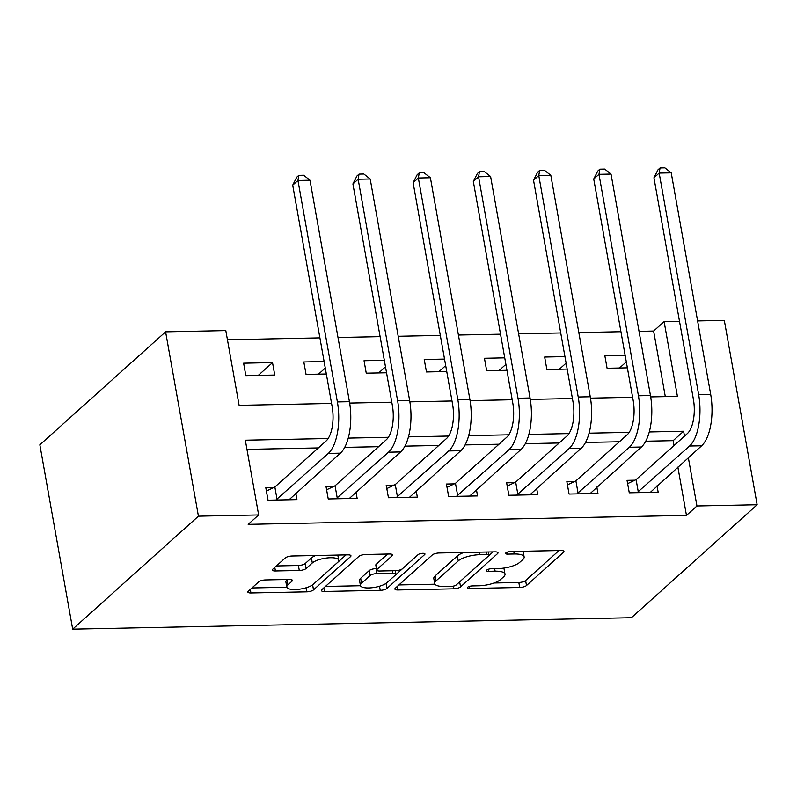 <?xml version="1.0" encoding="UTF-8"?>
<svg xmlns="http://www.w3.org/2000/svg" width="797" height="797" viewBox="0 0 797 797"><rect width="100%" height="100%" fill="white"/><g stroke="black" fill="none" stroke-linecap="round" stroke-linejoin="round"><path stroke-width="1.2" d="M467.61 587.269A3.656 1.146 169.9 0 0 467.311 587.847A3.656 1.146 169.9 0 0 469.473 588.495L519.714 587.469A5.23 1.634 169.9 0 0 526.498 585.526L563.529 552.251A5.23 1.634 169.9 0 0 563.947 551.434A5.23 1.634 169.9 0 0 560.849 550.498L510.618 551.534A3.656 1.146 169.9 0 0 505.876 552.889A3.656 1.146 169.9 0 0 505.577 553.467A3.656 1.146 169.9 0 0 507.739 554.114L514.244 553.985A16.737 5.23 169.9 0 1 524.137 556.964A16.737 5.23 169.9 0 1 522.792 559.594L519.704 562.363A16.737 5.23 169.9 0 1 497.986 568.59L491.49 568.719A3.656 1.146 169.9 0 0 486.738 570.084A3.656 1.146 169.9 0 0 486.449 570.652A3.656 1.146 169.9 0 0 488.611 571.31L495.106 571.18A16.737 5.23 169.9 0 1 504.999 574.159A16.737 5.23 169.9 0 1 503.654 576.779L500.566 579.549A16.737 5.23 169.9 0 1 478.858 585.775L472.362 585.915A3.656 1.146 169.9 0 0 467.61 587.269M265.441 579.937A5.23 1.634 169.9 0 0 258.656 581.89L248.265 591.225A5.23 1.634 169.9 0 0 247.847 592.041A5.23 1.634 169.9 0 0 250.935 592.968L306.725 591.832A5.23 1.634 169.9 0 0 313.51 589.88L350.541 556.615A5.23 1.634 169.9 0 0 350.959 555.788A5.23 1.634 169.9 0 0 347.871 554.861L292.081 556.007A5.23 1.634 169.9 0 0 285.296 557.95L272.753 569.227A5.23 1.634 169.9 0 0 272.325 570.044A5.23 1.634 169.9 0 0 275.423 570.971L299.293 570.483A5.23 1.634 169.9 0 0 306.078 568.54L312.304 562.951A13.987 4.374 169.9 0 1 327.388 557.94A13.987 4.374 169.9 0 1 338.725 560.241A13.987 4.374 169.9 0 1 337.599 562.433L313.221 584.34A13.987 4.374 169.9 0 1 298.138 589.342A13.987 4.374 169.9 0 1 286.8 587.05A13.987 4.374 169.9 0 1 287.926 584.859L291.991 581.202A5.23 1.634 169.9 0 0 292.409 580.385A5.23 1.634 169.9 0 0 289.321 579.449L265.441 579.937M696.947 505.975L686.466 515.39L248.166 524.356L258.646 514.942L198.433 516.177L72.686 629.162L631.403 617.725L757.15 504.74L696.947 505.975L688.349 457.697M395.302 588.206A5.23 1.634 169.9 0 0 394.884 589.033A5.23 1.634 169.9 0 0 397.972 589.959L453.762 588.824A5.23 1.634 169.9 0 0 460.546 586.871L497.577 553.606A5.23 1.634 169.9 0 0 497.995 552.779A5.23 1.634 169.9 0 0 494.907 551.853L439.117 552.988A5.23 1.634 169.9 0 0 432.333 554.941L395.302 588.206M380.239 590.328L324.459 591.464A5.23 1.634 169.9 0 1 321.36 590.537A5.23 1.634 169.9 0 1 321.789 589.71L358.809 556.445A5.23 1.634 169.9 0 1 365.604 554.493L389.474 554.005A5.23 1.634 169.9 0 1 392.562 554.941A5.23 1.634 169.9 0 1 392.144 555.758L377.13 569.257A5.23 1.634 169.9 0 0 376.702 570.074A5.23 1.634 169.9 0 0 379.8 571.011L395.631 570.682A5.23 1.634 169.9 0 0 402.425 568.739L418.056 554.692A3.656 1.146 169.9 0 1 422.002 553.377A3.656 1.146 169.9 0 1 424.97 553.975A3.656 1.146 169.9 0 1 424.671 554.553L387.023 588.375A5.23 1.634 169.9 0 1 380.239 590.328L379.511 586.233M686.466 515.39L677.868 467.112M674.023 445.543L673.156 440.651L645.729 441.219M619.408 441.757L585.516 442.445M559.205 442.983L525.313 443.68M498.992 444.218L465.109 444.915M438.788 445.453L404.906 446.141M378.585 446.679L344.693 447.376M318.372 447.914L246.96 449.378M634.91 480.192L627.05 480.352L629.271 492.805L658.163 492.217L657.027 485.831M574.697 481.418L566.846 481.577L569.058 494.04L597.959 493.443L596.823 487.067M514.493 482.653L506.633 482.813L508.855 495.266L537.756 494.678L536.62 488.302M454.29 483.889L446.43 484.048L448.651 496.501L477.552 495.913L476.407 489.527M394.077 485.114L386.226 485.283L388.448 497.736L417.339 497.139L416.203 490.763M333.873 486.349L326.023 486.509L328.234 498.962L357.136 498.374L356 491.998M273.67 487.585L265.809 487.744L268.031 500.197L296.932 499.609L295.797 493.223M665.306 396.607L653.63 331.044L639.035 331.343M620.933 331.711L578.831 332.578M560.729 332.947L518.618 333.804M500.526 334.182L458.414 335.039M440.323 335.407L398.211 336.274M380.109 336.643L338.008 337.5M319.906 337.878L227.444 339.771M625.157 355.382L604.863 355.791L607.085 368.254L627.369 367.835M564.943 356.608L544.66 357.026L546.872 369.479L567.165 369.071M504.74 357.843L484.446 358.261L486.668 370.715L506.962 370.296M444.537 359.078L424.243 359.487L426.465 371.95L446.748 371.532M384.323 360.304L364.04 360.722L366.251 373.175L386.545 372.767M324.12 361.539L303.826 361.958L306.048 374.411L326.342 373.992M272.524 362.595L243.623 363.183L245.845 375.646L274.746 375.048L272.524 362.595L258.288 375.387M331.582 403.441L239.12 405.334L225.81 330.596L165.597 331.831L39.85 444.826L72.686 629.162M653.63 331.044L664.11 321.629L679.512 321.311M697.604 320.942L724.314 320.394L757.15 504.74M165.597 331.831L198.433 516.177M328.165 438.509L245.327 440.203L258.646 514.942M684.503 436.128L683.627 431.237L649.276 431.944M629.192 432.353L589.063 433.169M568.988 433.588L528.859 434.405M508.775 434.813L468.656 435.64M448.572 436.049L408.453 436.866M388.368 437.284L348.239 438.101M650.701 396.906L677.42 396.358L664.11 321.629M349.674 403.073L391.795 402.206M409.877 401.837L451.999 400.971M470.081 400.602L512.202 399.745M530.284 399.377L572.405 398.51M590.497 398.141L632.619 397.275M673.156 440.651L683.627 431.237M626.312 361.898L619.528 367.995M566.109 363.123L559.315 369.23M505.906 364.359L499.111 370.456M445.692 365.594L438.908 371.691M385.489 366.819L378.695 372.926M325.286 368.055L318.491 374.152M504.999 574.159L504.112 569.178A16.737 5.23 169.9 0 0 503.525 568.131M524.137 556.964L523.24 551.982A16.737 5.23 169.9 0 0 522.942 551.275M494.08 582.996L518.827 582.487A5.23 1.634 169.9 0 0 525.612 580.545L558.996 550.538M459.361 582.119A5.23 1.634 169.9 0 0 459.66 581.89L493.044 551.893M398.938 584.938L434.993 584.201M451.441 586.343A3.656 1.146 169.9 0 0 456.183 584.978L488.691 555.768A3.656 1.146 169.9 0 0 488.989 555.2A3.656 1.146 169.9 0 0 486.818 554.543L479.963 554.682A16.737 5.23 169.9 0 0 458.255 560.909L436.039 580.874A16.737 5.23 169.9 0 0 434.694 583.504A16.737 5.23 169.9 0 0 444.587 586.482L451.441 586.343M463.864 552.49A16.737 5.23 169.9 0 0 457.368 555.927L458.255 560.909M434.694 583.504L433.807 578.512A16.737 5.23 169.9 0 1 435.152 575.892L457.368 555.927M360.503 585.725L325.425 586.443M387.621 554.045L376.244 564.276A5.23 1.634 169.9 0 0 375.815 565.093L376.702 570.074M418.305 554.493L386.137 583.394L387.023 588.375M361.539 583.255A13.987 4.374 169.9 0 0 360.423 585.446A13.987 4.374 169.9 0 0 371.761 587.748A13.987 4.374 169.9 0 0 386.834 582.737L395.422 575.026A5.23 1.634 169.9 0 0 395.85 574.199A5.23 1.634 169.9 0 0 392.752 573.272L376.921 573.591A5.23 1.634 169.9 0 0 370.137 575.544L361.539 583.255L360.652 578.273A13.987 4.374 169.9 0 0 359.537 580.465L360.423 585.446M360.652 578.273L369.25 570.552A5.23 1.634 169.9 0 1 376.035 568.61L376.443 568.6M384.204 584.44A5.23 1.634 169.9 0 0 386.137 583.394M286.8 587.05L285.914 582.069A13.987 4.374 169.9 0 1 287.04 579.867L287.458 579.489M338.725 560.241L337.828 555.26A13.987 4.374 169.9 0 0 337.789 555.071M315.712 555.519A13.987 4.374 169.9 0 0 311.418 557.97L312.304 562.951M276.39 565.95L298.407 565.501A5.23 1.634 169.9 0 0 305.191 563.559L311.418 557.97M310.989 585.825A5.23 1.634 169.9 0 0 312.623 584.898L346.018 554.901M251.902 587.947L286.85 587.24M650.312 492.377L701.609 445.782L689.564 446.021L637.122 492.646M627.637 483.649L636.096 479.625L687.353 433.568A26.64 11.367 -91.2 0 0 693.39 399.237L653.938 177.781L657.973 169.821L660.065 167.938L664.887 167.838L671.223 172.829L710.675 394.286A39.95 17.056 88.8 0 1 701.609 445.782M671.223 172.829L659.179 173.069L698.63 394.535A39.95 17.056 88.8 0 1 689.564 446.021M660.065 167.938L659.179 173.069L653.938 177.781M636.096 479.625L638.317 492.078M590.099 493.602L641.406 447.007L629.361 447.256L576.918 493.881M567.434 484.885L575.892 480.86L627.139 434.803A26.64 11.367 -91.2 0 0 633.187 400.473L593.735 179.016L597.77 171.046L599.862 169.163L604.684 169.064L611.02 174.055L650.462 395.521A39.95 17.056 88.8 0 1 641.406 447.007M611.02 174.055L598.975 174.304L638.427 395.77A39.95 17.056 88.8 0 1 629.361 447.256M599.862 169.163L598.975 174.304L593.735 179.016M575.892 480.86L578.104 493.313M529.895 494.837L581.192 448.243L569.158 448.492L516.715 495.106M507.221 486.11L515.679 482.085L566.936 436.029A26.64 11.367 -91.2 0 0 572.983 401.708L533.532 180.242L537.557 172.282L539.659 170.399L544.471 170.299L550.817 175.29L590.258 396.757A39.95 17.056 88.8 0 1 581.192 448.243M550.817 175.29L538.772 175.539L578.223 396.996A39.95 17.056 88.8 0 1 569.158 448.492M539.659 170.399L538.772 175.539L533.532 180.242M515.679 482.085L517.901 494.548M469.692 496.073L520.989 449.478L508.954 449.717L456.502 496.342M447.017 487.346L455.476 483.321L506.733 437.264A26.64 11.367 -91.2 0 0 512.77 402.943L473.328 181.477L477.353 173.517L479.455 171.634L484.267 171.534L490.603 176.526L530.055 397.982A39.95 17.056 88.8 0 1 520.989 449.478M490.603 176.526L478.569 176.775L518.01 398.231A39.95 17.056 88.8 0 1 508.954 449.717M479.455 171.634L478.569 176.775L473.328 181.477M455.476 483.321L457.697 495.774M409.489 497.308L460.786 450.703L448.741 450.953L396.298 497.577M386.814 488.581L395.272 484.556L446.529 438.499A26.64 11.367 -91.2 0 0 452.566 404.169L413.115 182.712L417.15 174.742L419.242 172.859L424.064 172.77L430.4 177.751L469.851 399.217A39.95 17.056 88.8 0 1 460.786 450.703M430.4 177.751L418.355 178L457.807 399.466A39.95 17.056 88.8 0 1 448.741 450.953M419.242 172.859L418.355 178L413.115 182.712M395.272 484.556L397.484 497.009M349.275 498.533L400.582 451.939L388.537 452.188L336.095 498.802M326.601 489.806L335.059 485.781L386.316 439.735A26.64 11.367 -91.2 0 0 392.363 405.404L352.912 183.938L356.946 175.978L359.039 174.095L363.85 173.995L370.197 178.986L409.638 400.453A39.95 17.056 88.8 0 1 400.582 451.939M370.197 178.986L358.152 179.235L397.603 400.692A39.95 17.056 88.8 0 1 388.537 452.188M359.039 174.095L358.152 179.235L352.912 183.938M335.059 485.781L337.28 498.245M289.072 499.769L340.369 453.174L328.334 453.413L275.892 500.038M266.397 491.042L274.855 487.017L326.112 440.96A26.64 11.367 -91.2 0 0 332.15 406.639L292.708 185.173L296.733 177.213L298.835 175.33L303.647 175.23L309.983 180.222L349.435 401.678A39.95 17.056 88.8 0 1 340.369 453.174M309.983 180.222L297.948 180.471L337.39 401.927A39.95 17.056 88.8 0 1 328.334 453.413M298.835 175.33L297.948 180.471L292.708 185.173M274.855 487.017L277.077 499.47M469.124 586.492L469.473 588.495M507.38 552.102L507.739 554.114M488.252 569.297L488.611 571.31M494.658 568.659L495.106 571.18M513.796 551.464L514.244 553.985M563.27 550.807L563.529 552.251M525.612 580.545L526.498 585.526M518.827 582.487L519.714 587.469M497.318 552.162L497.577 553.606M459.66 581.89L460.546 586.871M453.284 586.134L453.762 588.824M397.334 586.383L397.972 589.959M486.369 552.022L486.818 554.543M479.515 552.162L479.963 554.682M435.152 575.892L436.039 580.874M323.821 587.887L324.459 591.464M391.885 554.313L392.144 555.758M376.244 564.276L377.13 569.257M424.492 553.546L424.671 554.553M392.303 570.752L392.752 573.272M376.035 568.61L376.921 573.591M369.25 570.552L370.137 575.544M291.732 579.758L291.991 581.202M287.04 579.867L287.926 584.859M305.191 563.559L306.078 568.54M298.407 565.501L299.293 570.483M274.786 567.394L275.423 570.971M350.281 555.17L350.541 556.615M312.623 584.898L313.51 589.88M306.008 587.797L306.725 591.832M250.298 589.391L250.935 592.968M710.675 394.286L698.63 394.535M650.462 395.521L638.427 395.77M590.258 396.757L578.223 396.996M530.055 397.982L518.01 398.231M469.851 399.217L457.807 399.466M409.638 400.453L397.603 400.692M349.435 401.678L337.39 401.927M488.412 551.982L488.989 555.2M395.222 570.692L395.85 574.199"/></g></svg>
